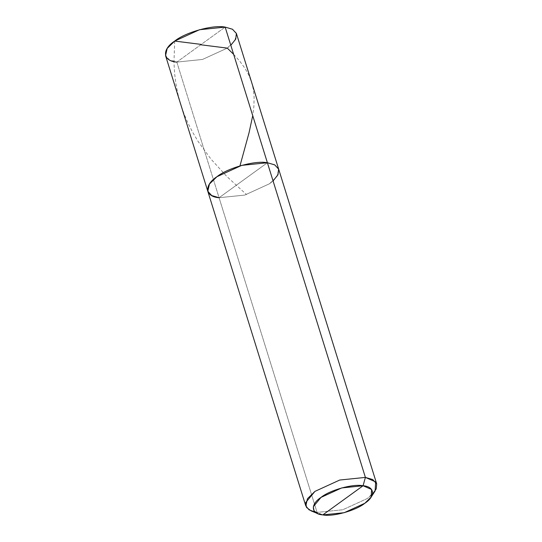 <?xml version="1.0" encoding="UTF-8"?>
<svg xmlns="http://www.w3.org/2000/svg" width="542" height="542" viewBox="0 0 542 542"><rect width="100%" height="100%" fill="white"/><g stroke="black" fill="none" stroke-linecap="round" stroke-linejoin="round"><path stroke-width="0.41" stroke-dasharray="2.71 2.03" d="M236.434 33.557L234.801 40.752L227.288 48.116L202.498 59.451L176.827 62.086L219.076 197.722L244.747 195.086L269.53 183.745L273.06 180.906L269.53 183.745L244.747 195.086L219.076 197.722L267.396 162.736L219.076 197.722L176.827 62.086L225.154 27.1L176.827 62.086L169.47 59.925L165.547 55.63M176.827 62.086L202.498 59.451L227.288 48.116L230.811 45.271M315.153 512.068L317.084 512.393L219.076 197.722L244.747 195.086L269.53 183.745L277.05 176.387L278.676 169.185L277.05 176.387L269.53 183.745L244.747 195.086L219.076 197.722L267.396 162.736L219.076 197.722L211.712 195.554L207.796 191.265M219.076 197.722L317.084 512.393L322.802 514.9L317.084 512.393L311.135 510.896M375.111 490.971L367.544 498.416L342.754 509.758L317.084 512.393L342.754 509.758L367.544 498.416L372.476 494.216M233.629 54.329L239.97 61.442L244.882 68.177L248.771 75.081L251.596 82.228L253.297 89.281L254.11 97.133L253.9 106.374L252.735 115.663M174.693 41.07L173.968 62.391L174.639 73.732L175.879 83.576L177.912 93.99L180.472 103.549L183.928 113.569L187.789 122.688L192.593 132.167L198.026 141.326L211.001 159.138L226.732 176.387L246.508 194.578"/><path stroke-width="0.81" d="M219.076 197.722C204.984 196.76 203.812 185.201 216.942 176.706C227.721 167.891 255.465 160.208 267.396 162.736L365.403 477.407L267.396 162.736L274.76 164.897L278.676 169.185L274.76 164.897L267.396 162.736L241.725 165.364L216.942 176.706L209.422 184.07L207.796 191.265L165.547 55.63L167.18 48.434L174.693 41.07L199.483 29.735L225.154 27.1L267.396 162.736L274.672 164.849L278.629 169.036L277.978 174.761L273.06 180.906L277.978 174.761L278.629 169.036L274.672 164.849L267.396 162.736L241.725 165.364L216.942 176.706L209.422 184.07L207.796 191.265L211.712 195.554L219.076 197.722C204.984 196.76 203.812 185.201 216.942 176.706C227.721 167.891 255.465 160.208 267.396 162.736L225.154 27.1C213.223 24.573 185.472 32.263 174.693 41.07C161.563 49.566 162.742 61.124 176.827 62.086M230.811 45.271L235.736 39.132L236.387 33.401L232.43 29.214L225.154 27.1L232.518 29.261L236.434 33.557L376.69 483.857L372.767 479.568L365.403 477.407L339.732 480.036L314.949 491.377L307.429 498.742L305.803 505.937L309.042 509.832L315.153 512.068M363.072 485.747C374.813 486.547 375.789 496.174 364.847 503.261C355.864 510.598 332.741 517 322.802 514.9L363.072 485.747L341.677 487.942L321.02 497.387L313.33 506.682L314.014 510.808L317.849 513.653L322.802 514.9C311.061 514.101 310.078 504.466 321.02 497.387C330.003 490.043 353.127 483.64 363.072 485.747L322.802 514.9L344.19 512.705L364.847 503.261L371.155 497.055L371.609 489.494L363.072 485.747L365.403 477.407L363.072 485.747M317.849 513.653L311.135 510.896L306.542 507.475L305.722 502.529L314.949 491.377L339.732 480.036L365.403 477.407L375.653 481.906L375.111 490.971L371.155 497.055M372.476 494.216L376.256 488.837L376.69 483.857M200.75 44.769L227.288 48.116L233.629 54.329M252.735 115.663L249.042 132.77L239.964 165.872M201.231 44.417L174.693 41.07M207.796 191.265L305.803 505.937"/></g></svg>
